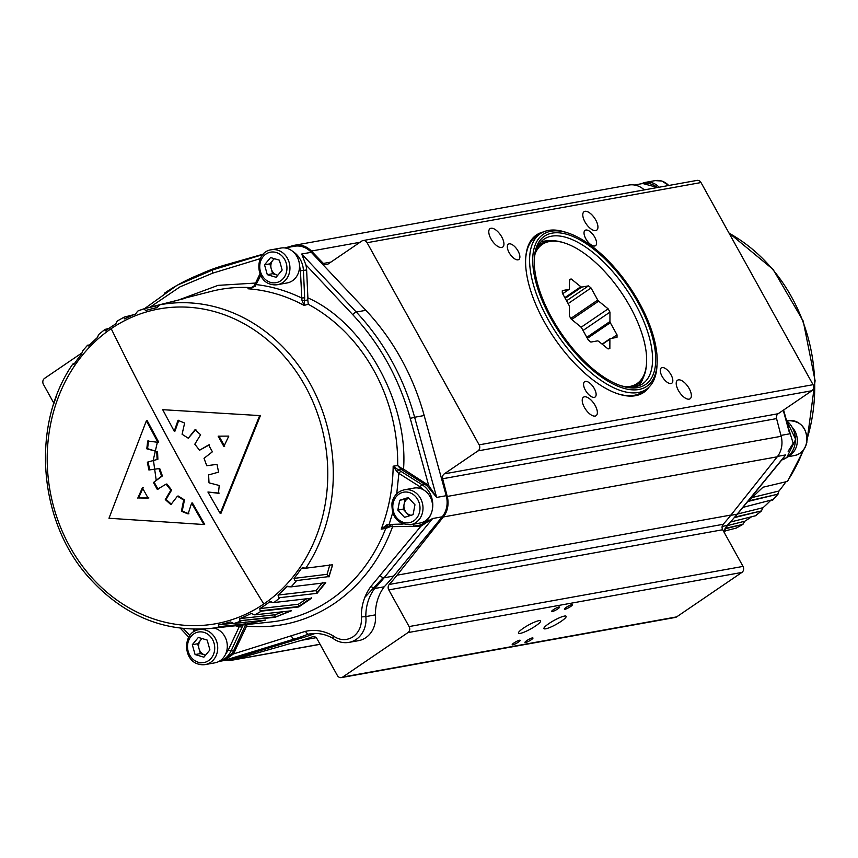 <?xml version="1.0" encoding="UTF-8"?>
<svg xmlns="http://www.w3.org/2000/svg" width="858" height="858" viewBox="0 0 858 858"><rect width="100%" height="100%" fill="white"/><g stroke="black" fill="none" stroke-linecap="round" stroke-linejoin="round"><path stroke-width="1.29" d="M792.106 427.187A17.728 15.476 79.8 0 1 796.996 444.326A17.728 15.476 79.8 0 1 788.867 455.909M264.532 264.811L267.31 274.678L276.115 277.295L282.153 270.034L279.376 260.167L270.57 257.561L264.532 264.811L269.852 263.856L272.63 273.723L277.027 275.032A8.891 7.765 -100.2 0 0 277.842 275.214M271.267 249.785C254.847 251.802 254.719 280.512 270.935 284.298L277.552 284.674L287.119 282.947A17.728 15.476 -100.2 0 0 299.528 266.409A17.728 15.476 -100.2 0 0 287.226 248.434A17.728 15.476 -100.2 0 0 280.834 248.069L271.267 249.785A17.728 15.476 79.8 0 1 277.649 250.161A17.728 15.476 79.8 0 1 289.95 268.125A17.728 15.476 79.8 0 1 277.552 284.674A17.728 15.476 79.8 0 1 271.16 284.309M269.852 263.856L274.195 258.633M274.539 258.73A8.891 7.765 -100.2 0 0 272.865 260.231A8.891 7.765 -100.2 0 0 271.235 268.79A8.891 7.765 -100.2 0 0 277.027 275.032L277.81 275.257M272.63 273.723L267.31 274.678M539.006 244.294A86.519 39.318 -124.3 0 1 541.902 243.361M649.077 387.044A95.27 43.297 -124.3 0 1 617.953 393.854A95.27 43.297 -124.3 0 1 544.347 321.943A95.27 43.297 -124.3 0 1 525.686 258.419A95.27 43.297 -124.3 0 1 543.404 231.95M657.11 363.717A91.945 41.785 55.7 0 0 639.103 302.413A91.945 41.785 -124.3 0 0 568.06 233.011A91.945 41.785 -124.3 0 0 551.093 231.22A91.945 41.785 -124.3 0 0 550.836 318.318A91.945 41.785 55.7 0 0 617.17 385.928A91.945 41.785 55.7 0 0 657.11 363.717L656.971 366.109A94.155 42.793 -124.3 0 1 646.353 389.296A94.155 42.793 -124.3 0 1 548.144 319.616A94.155 42.793 -124.3 0 1 540.326 233.666L536.239 236.443A94.155 42.793 55.7 0 0 525.654 259.03M501.705 247.522A11.197 5.094 -124.3 0 1 490.98 238.856A11.197 5.094 -124.3 0 1 490.057 228.636A11.197 5.094 -124.3 0 1 501.737 236.915A11.197 5.094 -124.3 0 1 502.67 247.136A11.197 5.094 -124.3 0 1 501.705 247.522M689.135 399.152A11.197 5.094 -124.3 0 1 678.41 390.487A11.197 5.094 -124.3 0 1 677.488 380.255A11.197 5.094 -124.3 0 1 689.167 388.545A11.197 5.094 -124.3 0 1 690.1 398.766A11.197 5.094 -124.3 0 1 689.135 399.152M594.272 397.372A9.277 4.215 -124.3 0 1 585.392 390.186A9.277 4.215 -124.3 0 1 584.62 381.713A9.277 4.215 -124.3 0 1 594.304 388.577A9.277 4.215 -124.3 0 1 595.066 397.05A9.277 4.215 -124.3 0 1 594.272 397.372M594.733 245.999A9.277 4.215 -124.3 0 1 585.853 238.824A9.277 4.215 -124.3 0 1 585.081 230.352A9.277 4.215 -124.3 0 1 594.755 237.216A9.277 4.215 -124.3 0 1 595.527 245.688A9.277 4.215 -124.3 0 1 594.733 245.999M617.385 393.661A94.155 42.793 55.7 0 0 634.191 395.302A94.155 42.793 55.7 0 0 642.277 392.074L646.353 389.296M637.902 384.266A86.519 39.318 -124.3 0 1 635.971 386.626M53.636 402.788L43.436 384.395A4.429 3.872 79.8 0 1 42.9 381.049A4.429 3.872 79.8 0 1 44.584 378.357L82.025 352.853M313.535 636.593L312.43 636.797A4.429 3.872 79.8 0 1 312.966 636.647A4.429 3.872 79.8 0 1 314.993 636.893A4.429 3.872 79.8 0 1 317.02 638.792L337.344 675.45A4.429 3.872 79.8 0 0 339.789 677.498A4.429 3.872 79.8 0 0 341.387 677.595A4.429 3.872 79.8 0 0 342.717 677.048L676.64 616.891L741.88 572.436A4.429 3.872 -100.2 0 0 743.564 569.755A4.429 3.872 -100.2 0 0 743.028 566.409L722.704 529.74L388.781 589.896A4.429 3.872 79.8 0 1 388.17 587.033A4.429 3.872 79.8 0 1 389.253 584.459L723.165 524.302A4.429 3.872 -100.2 0 0 722.093 526.876A4.429 3.872 -100.2 0 0 722.704 529.74M388.781 589.896L409.105 626.565A4.429 3.872 79.8 0 1 409.641 629.911A4.429 3.872 79.8 0 1 407.958 632.603L342.717 677.048M341.387 677.595L675.31 617.438A4.429 3.872 -100.2 0 0 676.64 616.891M538.867 620.688A12.677 2.242 -29 0 1 540.626 620.892A12.677 2.242 -29 0 1 533.226 627.488A12.677 2.242 -29 0 1 520.205 633.397A12.677 2.242 -29 0 1 518.447 633.193A12.677 2.242 -29 0 1 525.847 626.597A12.677 2.242 -29 0 1 538.867 620.688M558.998 606.971A4.58 0.815 -29 0 1 559.63 607.046A4.58 0.815 -29 0 1 556.96 609.427A4.58 0.815 -29 0 1 552.262 611.561A4.58 0.815 -29 0 1 551.63 611.486A4.58 0.815 -29 0 1 554.3 609.105A4.58 0.815 -29 0 1 558.998 606.971M571.76 604.665A4.58 0.815 -29 0 1 572.393 604.751A4.58 0.815 -29 0 1 569.723 607.121A4.58 0.815 -29 0 1 565.025 609.255A4.58 0.815 -29 0 1 564.392 609.18A4.58 0.815 -29 0 1 567.063 606.799A4.58 0.815 -29 0 1 571.76 604.665M519.573 640.229A4.58 0.815 -29 0 1 520.205 640.304A4.58 0.815 -29 0 1 517.535 642.685A4.58 0.815 -29 0 1 512.837 644.819A4.58 0.815 -29 0 1 512.205 644.744A4.58 0.815 -29 0 1 514.875 642.363A4.58 0.815 -29 0 1 519.573 640.229M532.335 637.923A4.58 0.815 -29 0 1 532.968 638.009A4.58 0.815 -29 0 1 530.298 640.379A4.58 0.815 -29 0 1 525.6 642.513A4.58 0.815 -29 0 1 524.967 642.438A4.58 0.815 -29 0 1 527.627 640.057A4.58 0.815 -29 0 1 532.335 637.923M776.64 415.808A4.429 3.872 -100.2 0 0 776.565 418.597L442.642 478.753A4.429 3.872 79.8 0 1 442.717 475.976A4.429 3.872 79.8 0 1 444.251 473.873L778.174 413.717A4.429 3.872 -100.2 0 0 776.64 415.808M778.174 413.717L811.915 390.733A4.429 3.872 -100.2 0 0 813.599 388.041A4.429 3.872 -100.2 0 0 813.062 384.695L701.007 182.55A4.429 3.872 -100.2 0 0 698.562 180.502A4.429 3.872 -100.2 0 0 696.964 180.405L363.041 240.562A4.429 3.872 79.8 0 1 364.639 240.658A4.429 3.872 79.8 0 1 367.085 242.707L479.139 444.852A4.429 3.872 79.8 0 1 479.686 448.198A4.429 3.872 79.8 0 1 477.992 450.89L444.251 473.873M670.977 383.547A9.277 4.215 -124.3 0 1 662.558 377.155A9.277 4.215 -124.3 0 1 661.325 367.9A9.277 4.215 -124.3 0 1 662.119 367.578A9.277 4.215 -124.3 0 1 670.538 373.97A9.277 4.215 -124.3 0 1 671.771 383.236A9.277 4.215 -124.3 0 1 670.977 383.547M509.18 243.844A9.277 4.215 -124.3 0 1 517.589 250.236A9.277 4.215 -124.3 0 1 518.833 259.502A9.277 4.215 -124.3 0 1 518.028 259.824A9.277 4.215 -124.3 0 1 509.609 253.432A9.277 4.215 -124.3 0 1 508.376 244.165A9.277 4.215 -124.3 0 1 509.18 243.844M584.448 396.804A11.197 5.094 -124.3 0 1 594.605 404.526A11.197 5.094 -124.3 0 1 596.095 415.701A11.197 5.094 -124.3 0 1 595.141 416.087A11.197 5.094 -124.3 0 1 584.984 408.376A11.197 5.094 -124.3 0 1 583.494 397.19A11.197 5.094 -124.3 0 1 584.448 396.804M595.699 230.588A11.197 5.094 -124.3 0 1 585.542 222.876A11.197 5.094 -124.3 0 1 584.051 211.701A11.197 5.094 -124.3 0 1 585.006 211.315A11.197 5.094 -124.3 0 1 595.173 219.026A11.197 5.094 -124.3 0 1 596.664 230.212A11.197 5.094 -124.3 0 1 595.699 230.588M363.041 240.562A4.429 3.872 79.8 0 0 361.711 241.109L328.046 264.049A4.429 3.872 79.8 0 1 326.716 264.596A4.429 3.872 79.8 0 1 325.665 264.618A4.429 3.872 79.8 0 1 323.391 263.438L330.952 262.076M564.392 616.087A12.677 2.242 -29 0 1 566.151 616.301A12.677 2.242 -29 0 1 558.751 622.887A12.677 2.242 -29 0 1 545.731 628.807A12.677 2.242 -29 0 1 543.972 628.592A12.677 2.242 -29 0 1 551.362 621.996A12.677 2.242 -29 0 1 564.392 616.087M312.43 636.797A232.625 203.078 79.8 0 1 301.437 640.336L233.687 659.802A22.158 19.337 79.8 0 1 232.025 660.188A22.158 19.337 79.8 0 1 225.997 660.188M442.642 478.753L447.243 496.45A22.158 19.337 79.8 0 1 443.329 516.966L397.061 575.192A232.625 203.078 79.8 0 1 389.253 584.459M723.165 524.302A232.625 203.078 -100.2 0 0 730.984 515.036L777.251 456.81A22.158 19.337 -100.2 0 0 781.166 436.293L776.565 418.597M284.91 247.951L293.125 245.602A22.158 19.337 79.8 0 1 294.766 245.227A22.158 19.337 79.8 0 1 311.4 251.04L323.391 263.438M644.315 189.897A22.158 19.337 -100.2 0 0 628.689 185.071L294.766 245.227M199.603 274.496A232.625 203.078 79.8 0 1 225.429 264.918L263.342 254.107M540.326 233.666A94.155 42.793 -124.3 0 1 548.412 230.427A94.155 42.793 -124.3 0 1 565.776 232.261L568.06 233.011M540.701 242.106A87.516 39.768 -124.3 0 1 550.396 240.819M620.077 385.457A87.516 39.768 55.7 0 0 642.61 383.794A87.516 39.768 55.7 0 0 635.338 303.914A87.516 39.768 55.7 0 0 544.069 239.157A87.516 39.768 55.7 0 0 534.266 259.524M643.371 377.295A87.516 39.768 -124.3 0 1 638.631 385.843M551.898 318.125A89.725 40.776 -124.3 0 1 534.319 258.301A89.725 40.776 -124.3 0 1 573.305 236.626A89.725 40.776 -124.3 0 1 638.041 302.606A89.725 40.776 -124.3 0 1 621.224 385.853A89.725 40.776 -124.3 0 1 551.898 318.125M409.32 515.84L406.488 512.784A8.891 7.765 -100.2 0 1 404.086 504.236L405.03 499.292L408.783 498.112A8.891 7.765 -100.2 0 0 404.086 504.236L403.142 509.18L397.833 510.145L404.515 517.342L413.084 514.661L414.961 504.772L408.279 497.565L399.71 500.257L397.833 510.145M410.596 524.71L420.173 522.983A17.728 15.476 -100.2 0 0 432.239 510.038A17.728 15.476 -100.2 0 0 413.888 488.095L404.311 489.821A17.728 15.476 79.8 0 1 422.662 511.765A17.728 15.476 79.8 0 1 410.596 524.71C397.662 524.452 391.452 517.181 391.977 502.906C393.618 495.742 397.737 491.377 404.311 489.821M411.089 515.283A8.891 7.765 -100.2 0 1 406.488 512.784L403.142 509.18M405.03 499.292L399.71 500.257M751.565 516.763A161.54 141.023 79.8 0 1 749.838 517.964A161.54 141.023 79.8 0 1 744.83 521.203L742.728 524.41L725.257 528.828M725.568 528.303L742.728 524.41A163.889 143.072 -100.2 0 1 736.11 528.12L724.002 531.199M726.426 530.587A161.54 141.023 79.8 0 1 724.86 531.209L723.948 531.992M788.191 426.673L783.611 410.017M722.146 526.458L727.509 525.332M784.169 457.057L783.536 457.829M785.917 481.778A161.54 141.023 79.8 0 1 779.01 491.001L777.713 494.219L748.004 501.437L762.955 487.237L787.194 481.477A163.889 143.072 -100.2 0 0 803.195 450.364M770.43 500.643A161.54 141.023 79.8 0 1 763.03 507.689L761.336 510.939L734.491 517.61M730.608 521.996L755.362 515.808A163.889 143.072 -100.2 0 0 761.336 510.939L734.952 517.074M742.953 507.378L773.133 499.581M748.584 500.9L777.713 494.219A163.889 143.072 -100.2 0 1 772.532 500.128M192.31 644.701L195.088 654.568L203.893 657.174L209.92 649.924L207.153 640.057L198.348 637.44L192.31 644.701L197.63 643.747L200.407 653.614L204.805 654.922A8.891 7.765 -100.2 0 0 205.62 655.104M202.231 629.107L199.035 629.675A17.728 15.476 79.8 0 1 205.427 630.051A17.728 15.476 79.8 0 1 217.728 648.015A17.728 15.476 79.8 0 1 205.319 664.564L214.897 662.837A17.728 15.476 -100.2 0 0 227.306 646.299A17.728 15.476 -100.2 0 0 214.993 628.324A17.728 15.476 -100.2 0 0 214.007 628.067M197.63 643.747L201.973 638.524M202.316 638.62A8.891 7.765 -100.2 0 0 200.643 640.122A8.891 7.765 -100.2 0 0 199.013 648.68A8.891 7.765 -100.2 0 0 204.805 654.922L205.577 655.147M200.407 653.614L195.088 654.568M641.655 183.709A17.728 15.476 79.8 0 1 645.591 182.346A17.728 15.476 79.8 0 1 651.983 182.722A17.728 15.476 79.8 0 1 659.116 187.226M246.986 624.474L246.568 626.158C278.378 628.914 307.7 621.31 334.534 603.367C361.1 584.931 380.459 559.362 392.61 526.651L390.776 526.501L390.604 525.675M117.053 321.407L115.658 323.992A161.54 141.023 -100.2 0 0 110.65 327.23A161.54 141.023 -100.2 0 0 105.781 330.716L105.32 330.941M111.186 328.668A159.92 139.607 79.8 0 1 305.223 386.121A159.92 139.607 79.8 0 1 263.803 603.989A159.92 139.607 79.8 0 1 69.766 546.535A159.92 139.607 79.8 0 1 111.186 328.668C133.473 374.067 157.582 420.195 183.526 467.042C208.29 511.797 235.049 557.453 263.803 603.989M271.321 601.673L269.68 601.855L273.949 602.541L311.626 598.198L298.799 606.938L261.315 611.143L260.156 610.853L259.813 608.579A161.54 141.023 -100.2 0 0 264.811 605.34A161.54 141.023 -100.2 0 0 269.68 601.855L270.409 601.587M279.923 597.672L317.052 593.328L279.923 597.672A163.889 143.072 79.8 0 1 273.949 602.541M287.72 586.175L286.754 586.625A161.54 141.023 -100.2 0 1 278.013 595.066L278.7 597.425M289.039 586.346L286.754 586.625L291.109 586.861L325.761 582.668L317.052 593.328M328.689 576.608L295.034 580.759L328.689 576.608L327.091 574.302L329.826 564.779M156.95 307.7L156.885 307.722A161.54 141.023 -100.2 0 0 150.472 309.18A161.54 141.023 -100.2 0 0 145.528 310.553L144.444 309.084L145.227 308.419L184.985 298.359L159.77 304.794A163.889 143.072 79.8 0 1 310.188 383.762A163.889 143.072 79.8 0 1 305.78 568.21L302.563 567.771L301.394 568.425A161.54 141.023 -100.2 0 1 293.994 578.389L295.034 580.759M159.77 304.794L157.025 307.69M159.009 305.362L145.227 308.419M138.127 310.875L137.366 311.54L138.127 310.875A163.889 143.072 79.8 0 1 145.12 308.451M124.614 318.919L124.882 318.811A161.54 141.023 -100.2 0 1 135.628 313.974L137.366 311.54M124.882 318.811L123.659 317.707L124.378 317.063L134.062 314.607M131.381 315.744L124.378 317.063M310.778 633.751L307.818 634.287A44.305 38.685 79.8 0 1 309.298 633.987C317.363 632.593 325.203 634.019 332.797 638.255L332.743 638.223C337.709 641.945 343.103 643.328 348.949 642.385A24.367 21.278 -100.2 0 0 356.252 639.382A24.367 21.278 -100.2 0 0 365.84 616.591L361.336 616.956C361.99 625.546 359.234 632.164 353.067 636.808C346.396 640.872 339.714 640.529 333.033 635.757C324.088 630.737 314.854 629.279 305.319 631.37L233.43 653.946L224.485 660.338L232.11 653.346L233.43 653.946L246.568 626.158L245.173 625.697L233.794 650.353A22.158 19.337 79.8 0 1 232.11 653.346M333.226 638.309L333.033 635.757M311.368 597.79L298.573 606.499L298.38 604.257L306.66 598.777M396.739 493.79L398.873 473.369L420.227 486.894A2.22 0.847 -57.7 0 1 422.179 484.781L424.839 484.309L402.563 470.205L403.539 469.144C408.472 402.198 364.124 322.801 307.893 297.876L306.628 269.991A22.158 19.337 -100.2 0 0 305.845 264.8L301.737 254.022L311.304 252.295L365.862 310.306A230.405 201.147 79.8 0 1 424.184 415.529L446.224 495.699A22.158 19.337 79.8 0 1 442.213 516.795L432.647 518.522L420.163 525.225L420.903 526.211L370.892 586.464C364.468 595.173 361.282 605.33 361.336 616.956M285.006 247.962L294.455 246.257A22.158 19.337 79.8 0 1 311.304 252.295M218.962 436.036L224.657 446.321M143.189 487.655L138.599 497.962L148.895 497.951M228.807 436.1L218.157 436.175L223.863 446.471L228.807 436.1M138.599 497.962L148.091 498.09L142.385 487.805L137.795 498.101M305.845 264.8L352.756 314.682C379.88 343.833 399.045 378.399 410.242 418.393L428.668 485.414L436.658 497.425L427.552 486.357L428.668 485.414L403.539 469.144L401.823 468.414L401.287 469.498L397.683 465.583L401.823 468.414M208.612 474.924L218.586 472.136L216.999 464.339L206.746 465.733L204.022 458.301L212.398 451.801L208.601 444.97L199.549 450.236L194.809 444.187L200.6 434.759L195.056 429.686L188.267 438.202L182.089 434.266L184.631 423.048L178.003 420.356L174.228 431.209L162.698 409.684L259.674 415.583L220.195 513.416L207.926 492.02L218.425 493.286L219.24 485.489L209.009 482.829L208.612 474.924M158.902 468.65L161.615 476.072L153.464 482.528L157.261 489.371L166.087 484.148L170.849 490.186L165.294 499.571L170.871 504.633L177.434 496.16L183.676 500.085L181.403 511.261L188.106 513.931L191.624 503.131L203.882 524.528L108.987 518.253L146.386 420.795L157.915 442.32L147.683 441.012L146.793 448.82L156.757 451.522L157.089 459.448L147.351 462.194L148.895 469.991L159.706 468.5L162.409 475.933L161.615 476.072M414.157 526.018L414.253 526.018A2.22 1.073 -90.3 0 1 413.191 524.238M390.304 526.126L386.851 526.265L381.188 529.171L387.258 524.495L387.623 526.179L390.39 526.126L389.221 524.109L392.664 512.837M397.233 472.061L393.168 466.184L398.326 469.884L397.233 472.061L398.873 473.369L400.815 471.256L422.179 484.781A22.158 19.337 79.8 0 1 431.949 511.314M292.76 251.426A22.158 19.337 79.8 0 1 303.432 270.56L304.665 297.801L301.662 298.005C287.098 290.948 272.029 286.486 256.478 284.62L255.813 283.333M218.833 661.475L232.11 659.083A22.158 19.337 -100.2 0 0 234.052 658.622L303.678 637.365A230.405 201.147 -100.2 0 0 315.079 633.461M348.949 642.385L358.515 640.669A24.367 21.278 -100.2 0 0 375.418 614.864A44.305 38.685 79.8 0 1 384.212 586.808A230.405 201.147 -100.2 0 0 393.661 576.061L442.213 516.795M393.661 576.061L384.094 577.788L432.647 518.522L420.903 526.211L392.61 526.651L392.031 525.643M384.212 586.808L374.635 588.534L370.892 586.464M375.418 614.864L365.84 616.591A44.305 38.685 79.8 0 1 374.635 588.534A230.405 201.147 -100.2 0 0 384.094 577.788A3.325 1.298 -140.7 0 1 380.319 575.761M178.796 420.216L175.021 431.07L174.228 431.209M259.674 415.583L162.698 409.684M260.478 415.444L220.989 513.266L220.195 513.416M219.219 493.136L207.926 492.02M209.406 444.819L199.549 450.236M195.86 429.547L188.267 438.202M191.624 503.131L192.417 502.992L204.687 524.377L203.882 524.528M157.915 442.32L158.709 442.181L147.19 420.656L146.386 420.795M148.488 440.873L147.587 448.68L146.793 448.82M147.587 448.68L156.757 451.522M157.55 451.383L157.883 459.298L157.089 459.448M157.883 459.298L147.351 462.194M148.144 462.054L149.689 469.841L148.895 469.991M149.689 469.841L159.706 468.5M162.409 475.933L153.464 482.528M154.258 482.389L158.054 489.232M170.849 490.186L171.643 490.047L166.892 484.009L166.087 484.148M171.643 490.047L166.087 499.431L165.294 499.571M166.087 499.431L171.675 504.493M183.676 500.085L184.47 499.946L178.239 496.021L177.434 496.16M184.47 499.946L182.207 511.121L181.403 511.261M182.207 511.121L188.91 513.792M387.258 524.495L403.121 524.045M307.893 297.876L307.797 299.85L304.536 300.697L304.043 305.394L301.898 300.086L304.536 300.697L304.665 297.801M301.898 300.086L300.429 270.763L306.628 269.991M260.714 275.439L255.201 286.261L254.408 285.853L255.201 286.261L254.408 285.853L249.86 288.481L254.29 285.735L259.985 273.831M255.201 286.261L249.86 288.481M178.271 300.075L184.191 298.563M332.614 564.725L328.796 576.737M325.557 582.4L316.795 592.953L315.969 590.626L322.747 582.271M235.435 625.772L242.042 627.187L231.134 650.825A22.158 19.337 79.8 0 1 224.399 658.944A22.158 19.337 79.8 0 1 218.972 661.411M303.678 637.365L294.101 639.092A230.405 201.147 -100.2 0 0 307.818 634.287L305.319 631.37M290.025 610.939L274.86 617.352L239.854 620.72L274.732 616.923L275.053 614.757L283.301 611.69M251.072 613.62L250.59 613.76A161.54 141.023 -100.2 0 1 239.832 618.597L239.854 620.72M230.18 621.975L229.944 622.018A161.54 141.023 -100.2 0 1 218.576 624.849L218.286 626.78L245.163 623.895L245.967 621.911M245.163 623.895L218.286 626.78M263.878 620.259L245.195 624.281M74.067 364.146L72.737 364.2L74.067 364.146A161.54 141.023 -100.2 0 1 81.478 354.182L82.776 350.965M88.706 345.946L87.355 345.602L88.706 345.946A161.54 141.023 -100.2 0 1 97.458 337.505L98.509 334.834M230.448 621.964L233.848 623.509L265.637 620.066L245.206 624.345M251.641 613.642L254.697 614.854L291.43 610.789L274.86 617.352M105.781 330.716L104.472 329.976L105.126 329.375L108.923 328.432M388.577 526.158L385.746 528.41L381.188 529.171A167.986 146.654 -100.2 0 0 393.168 466.184L397.683 465.583A168.297 146.922 -100.2 0 0 308.279 304.29L307.797 299.85M308.279 304.29L304.043 305.394A167.986 146.654 -100.2 0 0 247.941 288.781L252.327 287.72M305.78 568.21L332.657 564.768L328.957 576.93M235.199 650.804L231.134 650.825A2.22 0.676 24.8 0 1 228.346 649.924L240.186 624.699M390.776 526.501L385.746 528.41A168.297 146.922 79.8 0 1 330.362 599.924A168.297 146.922 -100.2 0 1 270.806 621.986L209.738 628.528A163.889 143.072 79.8 0 0 219.305 627.123M74.281 363.835L72.737 364.2L74.571 363.406M72.737 364.2L73.295 363.706M89.543 345.066L87.355 345.602L90.058 344.541M87.355 345.602L87.956 345.055M107.979 329.097L105.126 329.375M625.922 386.808A84.191 38.256 55.7 0 0 646.567 362.827A84.191 38.256 55.7 0 0 630.083 306.692A84.191 38.256 55.7 0 0 565.025 243.146A84.191 38.256 55.7 0 0 535.156 253.593M537.387 247.104A85.296 38.76 -124.3 0 1 540.83 244.047A85.296 38.76 -124.3 0 1 563.888 242.771L565.025 243.146M581.08 327.273L608.14 308.837L598.637 301.147A32.679 14.854 55.7 0 0 597.747 300.064L591.044 287.966A40.433 18.372 55.7 0 0 588.459 285.875L581.713 287.098L565.207 298.337M602.112 344.133L610.253 338.588L616.999 337.366A40.433 18.372 55.7 0 0 617.009 334.813L610.306 322.726A32.679 14.854 55.7 0 0 609.941 321.536L609.963 312.13A40.433 18.372 55.7 0 0 609.073 310.478A40.433 18.372 55.7 0 0 608.14 308.837M566.57 300.793L588.459 285.875M570.795 318.425L597.747 300.064M568.114 303.593L591.044 287.966M581.713 287.098A32.679 14.854 55.7 0 0 580.812 286.733L571.31 279.043A40.433 18.372 55.7 0 0 569.476 279.376L569.455 288.781A32.679 14.854 55.7 0 0 569.079 289.371L562.333 290.583A40.433 18.372 55.7 0 0 562.333 293.146L569.026 305.234A32.679 14.854 55.7 0 0 569.401 306.424L569.369 315.83A40.433 18.372 55.7 0 0 571.192 319.112L580.694 326.801A32.679 14.854 55.7 0 0 581.595 327.895L588.288 339.983A40.433 18.372 55.7 0 0 590.883 342.074L597.618 340.862A32.679 14.854 55.7 0 0 598.519 341.216L608.022 348.906A40.433 18.372 55.7 0 0 609.856 348.573L609.888 339.167A32.679 14.854 55.7 0 0 610.253 338.588M646.567 362.827L646.503 364.028A85.296 38.76 -124.3 0 1 636.872 385.027A85.296 38.76 -124.3 0 1 632.764 387.108M562.666 293.747L569.079 289.371M610.306 322.726L587.387 338.342M611.904 338.288L617.009 334.813M609.888 339.167L602.337 344.315M586.808 337.301L609.941 321.536M583.022 330.48L609.963 312.13M598.637 301.147L571.685 319.519M564.821 297.64L580.812 286.733M569.476 280.298L571.31 279.043M806.563 442.599A17.728 15.476 -100.2 0 0 788.212 420.656C801.158 420.913 807.367 428.174 806.842 442.449C805.201 449.624 801.082 453.989 794.497 455.544A17.728 15.476 -100.2 0 0 806.563 442.599M276.179 252.488A15.508 13.535 -100.2 0 0 260.038 263.481A15.508 13.535 -100.2 0 0 270.506 282.357A15.508 13.535 -100.2 0 0 286.647 271.364A15.508 13.535 -100.2 0 0 276.179 252.488M741.88 572.436L407.958 632.603M409.105 626.565L743.028 566.409M811.915 390.733L477.992 450.89M701.007 182.55L367.085 242.707M479.139 444.852L813.062 384.695M233.687 659.802L320.045 644.24M301.437 640.336L316.173 637.687M397.061 575.192L730.984 515.036M443.329 516.966L777.251 456.81M447.243 496.45L781.166 436.293M311.4 251.04L359.995 242.278M393.093 503.517A15.508 13.535 -100.2 0 0 403.55 522.393A15.508 13.535 -100.2 0 0 419.701 511.4A15.508 13.535 -100.2 0 0 409.234 492.513A15.508 13.535 -100.2 0 0 393.093 503.517M786.475 420.431L795.677 439.339L786.732 457.604L781.788 459.963A22.158 19.337 -100.2 0 0 786.539 457.679A22.158 19.337 -100.2 0 0 786.539 420.677M744.83 521.203L727.294 525.632M783.247 410.263L789.714 433.816L780.93 435.403M730.748 515.336L737.151 514.178A230.405 201.147 79.8 0 1 727.091 525.568A44.305 38.685 -100.2 0 0 723.616 531.381M777.584 456.37L785.703 454.912L737.151 514.178A3.325 1.298 39.3 0 0 737.548 513.963L784.191 457.035M657.41 187.537A22.158 19.337 -100.2 0 0 642.728 183.515L657.614 187.494M789.049 429.858L793.178 443.286L788.127 451.265M779.01 491.001L752.23 497.501M763.03 507.689L737.494 514.039M724.86 531.209L723.873 531.467M807.174 438.728A163.889 143.072 -100.2 0 0 729.085 233.194M203.957 632.367A15.508 13.535 -100.2 0 0 187.816 643.371A15.508 13.535 -100.2 0 0 198.273 662.247A15.508 13.535 -100.2 0 0 214.425 651.254A15.508 13.535 -100.2 0 0 203.957 632.367M199.035 629.675C182.625 631.692 182.497 660.403 198.713 664.189L205.319 664.564A17.728 15.476 79.8 0 1 198.938 664.199M668.693 185.5A17.728 15.476 -100.2 0 0 661.55 180.995A17.728 15.476 -100.2 0 0 655.169 180.62L661.775 181.006L668.918 185.457M296.3 580.952A163.889 143.072 79.8 0 1 291.109 586.861M431.585 512.537A22.158 19.337 79.8 0 1 423.916 523.015A22.158 19.337 79.8 0 1 417.267 525.75A22.158 19.337 79.8 0 1 414.339 526.008A2.22 1.073 -90.3 0 1 414.253 526.018L419.927 525.268A22.158 19.337 -100.2 0 0 420.163 525.225M364.779 597.447L383.151 577.67M419.766 488.32L419.97 486.722M213.138 269.755A230.405 201.147 -100.2 0 0 164.393 293.254M157.357 442.256L153.346 459.684L156.22 480.351M365.862 310.306L356.284 312.033L301.737 254.022M424.184 415.529L414.618 417.256A230.405 201.147 -100.2 0 0 356.284 312.033A3.325 0.965 136.8 0 0 352.756 314.682M446.224 495.699L436.658 497.425L414.618 417.256L410.242 418.393M420.227 486.894L424.238 490.304M425.815 483.247L424.839 484.309A22.158 19.337 79.8 0 1 427.552 486.357M299.496 265.251L300.429 270.763M144.594 308.612L177.07 285.285L213.234 269.723L262.923 254.558L213.32 269.702A3.325 1.609 73 0 0 213.234 269.723A3.325 1.609 73 0 0 212.602 273.187L260.274 258.644M234.052 658.622L224.485 660.338L294.101 639.092A3.325 1.609 -107 0 1 291.634 636.186M402.563 470.205L401.287 469.498L398.326 469.884L400.815 471.256M293.994 578.389L327.091 574.302M278.013 595.066L315.969 590.626M150.096 307.175L180.008 286.862L212.602 273.187M189.854 635.488L183.365 628.592M228.346 649.924L225.525 654.322M194.884 631.123L194.809 629.236M417.353 525.729L417.578 526.544M259.813 608.579L298.38 604.257M260.156 610.853L298.595 606.542M239.832 618.597L275.053 614.757M218.576 624.849L232.99 623.305M301.394 568.425L304.429 568.039M255.738 283.043L218.039 285.371L180.931 299.12M242.932 624.763L242.042 627.187M245.624 624.452L245.173 625.697M240.948 621.042A163.889 143.072 79.8 0 1 233.848 623.509M261.315 611.143A163.889 143.072 79.8 0 1 254.697 614.854M180.201 299.303L211.25 291.377A168.297 146.922 79.8 0 1 251.995 287.698M787.033 420.87L788.212 420.656M787.912 456.735L794.497 455.544M309.867 249.592L308.548 249.828M232.025 660.188L320.088 644.326M446.45 511.497L445.281 511.711M445.356 489.178L444.476 489.339M742.996 524.302L736.336 528.045M634.405 185.017L642.728 183.515M723.766 531.67L727.487 525.353L737.548 513.963M728.925 232.915L773.144 269.466L803.227 321.096L815.1 380.705L807.131 440.133M803.925 449.41L787.665 481.177M778.163 493.961L772.961 499.892M761.711 510.746L755.705 515.647M645.591 182.346L655.169 180.62M145.174 308.43L138.02 310.907M124.153 317.149L117.492 320.881M188.749 637.183L180.352 628.249M193.769 631.778L193.661 629.214M150.472 309.18L157.625 307.346M104.783 329.547L98.777 334.438M87.527 345.291L82.325 351.222M72.823 364.006C30.909 424.42 37.999 520.506 88.438 577.005C122.576 615.089 163.009 632.26 209.738 628.528M53.357 405.051L56.564 395.785M540.83 244.047L537.966 245.999M636.872 385.027L634.008 386.979"/></g></svg>
